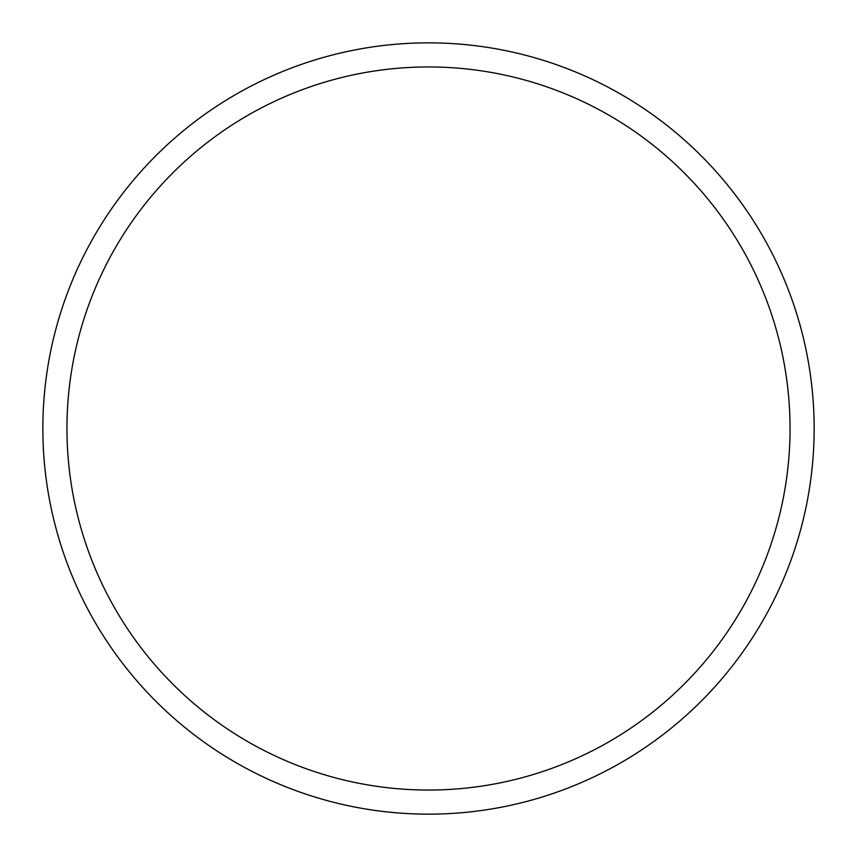 <?xml version="1.0" encoding="UTF-8"?>
<svg xmlns="http://www.w3.org/2000/svg" width="857" height="857" viewBox="0 0 857 857"><rect width="100%" height="100%" fill="white"/><g stroke="black" fill="none" stroke-linecap="round" stroke-linejoin="round"><path stroke-width="1.29" d="M814.15 428.5A385.65 385.65 0 0 1 428.5 814.15A385.65 385.65 0 0 1 42.85 428.5A385.65 385.65 0 0 1 428.5 42.85A385.65 385.65 0 0 1 814.15 428.5M790.047 428.5A361.547 361.547 0 0 0 428.5 66.953A361.547 361.547 0 0 0 66.953 428.5A361.547 361.547 0 0 0 428.5 790.047A361.547 361.547 0 0 0 790.047 428.5"/></g></svg>
